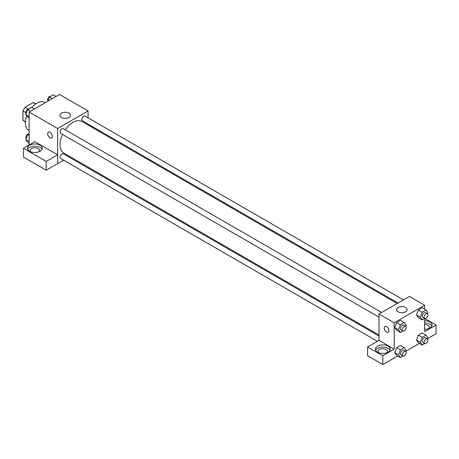 <?xml version="1.0" encoding="UTF-8"?>
<svg xmlns="http://www.w3.org/2000/svg" width="459" height="459" viewBox="0 0 459 459"><rect width="100%" height="100%" fill="white"/><g stroke="black" fill="none" stroke-linecap="round" stroke-linejoin="round"><path stroke-width="0.69" d="M28.062 108.903L25.13 107.211L33.134 102.587A10.414 6.013 120 0 1 34.333 103.017L35.779 103.849M25.388 121.629L22.95 120.224A10.414 6.013 120 0 0 23.925 121.05L25.365 121.882M22.95 120.224L22.95 110.98A10.414 6.013 120 0 1 25.13 107.211M25.882 112.673L22.95 110.98M35.567 103.992L33.134 102.587M26.737 115.857A16.134 9.318 120 0 0 25.325 123.012A16.134 9.318 120 0 0 28.67 130.396L29.129 130.666M45.263 102.718L44.804 102.449A16.134 9.318 120 0 0 31.734 107.475M29.129 144.969L29.129 112.03L59.555 94.468L88.076 110.935L88.076 117.843M88.076 124.05L88.076 125.078M88.076 124.108L99.454 130.677L98.616 131.159M99.454 130.677L99.454 131.647M61.517 113.166A5.29 3.052 180 0 1 67.284 112.507A5.29 3.052 180 0 1 70.548 115.324A5.29 3.052 180 0 1 65.258 118.382A5.29 3.052 180 0 1 59.968 115.324A5.29 3.052 180 0 1 61.517 113.166M63.635 160.18L57.65 163.633L57.65 128.503L29.129 112.03M57.65 128.503L88.076 110.935M48.367 132.175A3.362 1.939 -120 0 0 47.851 134.871A3.362 1.939 -120 0 0 50.048 137.832A3.362 1.939 60 0 1 47.851 134.871A3.362 1.939 60 0 1 48.367 132.175A3.362 1.939 60 0 1 51.729 134.12A3.362 1.939 60 0 1 51.729 137.998A3.362 1.939 60 0 1 50.048 137.832A3.362 1.939 -120 0 0 51.729 137.998M57.622 154.832L34.832 141.676L23.426 148.263L46.216 161.419L57.622 154.832L57.65 163.633M29.605 145.245A7.396 4.269 180 0 1 37.667 144.315A7.396 4.269 180 0 1 42.228 148.263A7.396 4.269 180 0 1 34.832 152.531A7.396 4.269 180 0 1 27.437 148.263A7.396 4.269 180 0 1 29.605 145.245M41.981 149.359A7.396 4.269 0 0 0 36.754 146.335A7.396 4.269 0 0 0 29.605 147.437A7.396 4.269 0 0 0 27.689 149.359M30.77 151.831A4.705 2.72 180 0 1 30.128 150.454A4.705 2.72 180 0 1 33.031 147.947A4.705 2.72 180 0 1 38.16 148.538A4.705 2.72 180 0 1 39.543 150.454A4.705 2.72 180 0 1 38.895 151.831M46.216 161.419L46.216 170.203L57.622 163.616M23.426 148.263L23.426 157.047L46.216 170.203M69.9 156.559L69.011 157.07M381.693 312.481L63.331 128.675A2.691 1.555 120 0 0 60.645 130.23A2.691 1.555 120 0 0 60.645 133.334L379.008 317.135M379.008 336.045L63.331 153.794A2.691 1.555 120 0 0 61.259 154.511A2.691 1.555 120 0 0 60.089 157.219A2.691 1.555 120 0 0 60.645 158.453L377.35 341.301M403.45 299.922L85.087 116.116A2.691 1.555 120 0 0 83.016 116.838A2.691 1.555 120 0 0 81.84 119.541A2.691 1.555 120 0 0 82.396 120.774L398.068 303.026M397.184 303.537L81.954 121.537A18.176 10.494 120 0 0 65.218 129.765M62.533 134.424A18.176 10.494 120 0 0 60.009 144.705A18.176 10.494 120 0 0 63.772 153.025L379.008 335.024M379.008 340.377L367.567 346.947L382.806 355.748L394.218 349.161L379.008 340.377L379.008 314.031L409.428 296.468L424.644 305.246L424.644 309.2M367.567 346.947L367.567 355.731L382.806 364.532L397.637 355.972M405.888 351.204L419.394 343.412M427.645 338.644L436.05 333.791L436.05 325.012L424.644 331.599L424.644 318.489M424.644 324.49A4.705 2.72 180 0 1 427.966 325.288A4.705 2.72 180 0 1 429.349 327.204A4.705 2.72 180 0 1 428.7 328.581M431.787 326.108A7.396 4.269 0 0 0 424.644 322.935M424.644 320.743A7.396 4.269 180 0 1 432.034 325.012A7.396 4.269 180 0 1 424.644 329.281M378.744 352.73A4.705 2.72 180 0 1 378.101 351.359A4.705 2.72 180 0 1 382.806 348.639A4.705 2.72 180 0 1 387.516 351.359A4.705 2.72 180 0 1 386.868 352.73M389.955 350.263A7.396 4.269 0 0 0 384.728 347.233A7.396 4.269 0 0 0 377.579 348.341A7.396 4.269 0 0 0 375.663 350.263M377.579 346.143A7.396 4.269 180 0 1 385.64 345.22A7.396 4.269 180 0 1 390.202 349.161A7.396 4.269 180 0 1 382.806 353.43A7.396 4.269 180 0 1 375.41 349.161A7.396 4.269 180 0 1 377.579 346.143M382.806 355.748L382.806 364.532M424.695 318.454L436.05 325.012M422.188 337.342L418.384 335.145L422.228 332.924L418.384 335.145L416.462 340.096L418.384 342.827L416.462 340.096L420.266 342.294L422.188 337.342L426.032 335.122L427.949 337.853L427.518 338.966M424.753 318.426L422.188 319.906L418.384 317.708L416.456 314.983L418.384 310.026L422.228 307.805L418.384 310.026L422.188 312.223L426.032 310.003L427.949 312.734L427.518 313.847M403.002 330.985L400.432 332.465L396.633 330.268L394.706 327.542M400.432 332.465L398.515 329.734L400.432 324.783L396.633 322.585L400.472 320.365L396.633 322.585L394.711 327.537L396.633 330.268M400.432 349.896L396.633 347.704L400.472 345.484L396.633 347.704L394.711 352.655L396.633 355.386L394.711 352.655L398.515 354.847L400.432 349.896L404.276 347.681L406.198 350.412L405.767 351.525M394.218 349.161L394.218 322.815L424.644 305.246M405.561 307.484A5.29 3.052 180 0 1 407.11 309.641A5.29 3.052 180 0 1 401.826 312.694A5.29 3.052 180 0 1 396.536 309.641A5.29 3.052 180 0 1 399.8 306.819A5.29 3.052 180 0 1 405.561 307.484M394.218 322.815L379.008 314.031M384.935 326.487A3.362 1.939 -120 0 0 384.418 329.183A3.362 1.939 -120 0 0 386.61 332.144A3.362 1.939 60 0 1 384.412 329.183A3.362 1.939 60 0 1 384.929 326.492A3.362 1.939 60 0 1 388.291 328.432A3.362 1.939 60 0 1 388.291 332.31A3.362 1.939 60 0 1 386.61 332.144A3.362 1.939 -120 0 0 388.291 332.31M400.432 324.783L404.276 322.562L406.198 325.293L405.767 326.406M405.601 326.28L403.702 325.184A2.691 1.555 120 0 0 401.625 325.907A2.691 1.555 120 0 0 400.455 328.61A2.691 1.555 120 0 0 401.011 329.843L402.91 330.939A2.691 1.555 120 0 0 405.601 329.39A2.691 1.555 120 0 0 405.601 326.28A2.691 1.555 120 0 0 403.53 327.003A2.691 1.555 120 0 0 402.354 329.711A2.691 1.555 120 0 0 402.91 330.939M398.515 329.734L394.711 327.537M404.276 322.562L400.472 320.365M422.188 319.906L420.266 317.175L422.188 312.223M427.352 313.721L425.453 312.625A2.691 1.555 120 0 0 423.382 313.348A2.691 1.555 120 0 0 422.205 316.05A2.691 1.555 120 0 0 422.762 317.284L424.667 318.38A2.691 1.555 120 0 0 427.352 316.83A2.691 1.555 120 0 0 427.352 313.721A2.691 1.555 120 0 0 425.281 314.444A2.691 1.555 120 0 0 424.11 317.152A2.691 1.555 120 0 0 424.667 318.38M418.384 317.708L416.462 314.977L420.266 317.175M426.032 310.003L422.228 307.805M403.002 356.104L400.432 357.584L398.515 354.847M405.601 351.399L403.702 350.303A2.691 1.555 120 0 0 401.625 351.02A2.691 1.555 120 0 0 400.455 353.728A2.691 1.555 120 0 0 401.011 354.962L402.91 356.058A2.691 1.555 120 0 0 405.601 354.503A2.691 1.555 120 0 0 405.601 351.399A2.691 1.555 120 0 0 403.53 352.122A2.691 1.555 120 0 0 402.354 354.83A2.691 1.555 120 0 0 402.91 356.058M400.432 357.584L396.633 355.386M404.276 347.681L400.472 345.484M424.753 343.544L422.188 345.025L420.266 342.294M427.352 338.84L425.453 337.744A2.691 1.555 120 0 0 423.382 338.467A2.691 1.555 120 0 0 422.205 341.169A2.691 1.555 120 0 0 422.762 342.403L424.667 343.498A2.691 1.555 120 0 0 427.352 341.949A2.691 1.555 120 0 0 427.352 338.84A2.691 1.555 120 0 0 425.281 339.562A2.691 1.555 120 0 0 424.11 342.271A2.691 1.555 120 0 0 424.667 343.498M422.188 345.025L418.384 342.827M426.032 335.122L422.228 332.924M29.129 118.095L27.741 117.292L25.819 114.561L27.741 109.609L31.585 107.389L34.379 109.001M29.129 116.471L25.819 114.561M30.535 111.221L27.741 109.609M29.02 108.869A2.691 1.555 120 0 0 26.978 109.695A2.691 1.555 120 0 0 25.859 112.34A2.691 1.555 120 0 0 26.249 113.448M47.879 101.21L49.492 97.05L53.336 94.829L56.13 96.442M52.292 98.662L49.492 97.05M50.771 96.31A2.691 1.555 120 0 0 48.734 97.136A2.691 1.555 120 0 0 47.61 99.781A2.691 1.555 120 0 0 48.006 100.888M29.129 143.214L27.741 142.41L25.819 139.679L27.741 134.728L29.129 133.925M29.129 141.59L25.819 139.679M29.129 135.525L27.741 134.728M29.02 133.988A2.691 1.555 120 0 0 26.978 134.814A2.691 1.555 120 0 0 25.859 137.459A2.691 1.555 120 0 0 26.249 138.566"/></g></svg>
